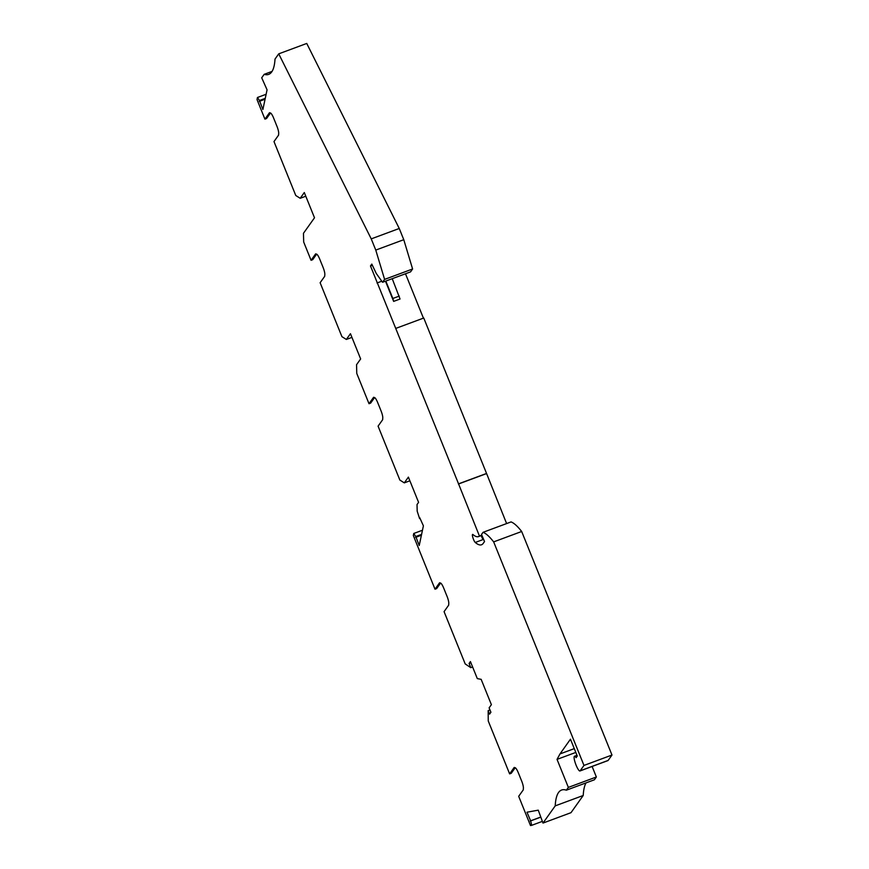 <?xml version="1.0" encoding="UTF-8"?>
<svg xmlns="http://www.w3.org/2000/svg" width="869" height="869" viewBox="0 0 869 869"><rect width="100%" height="100%" fill="white"/><g stroke="black" fill="none" stroke-linecap="round" stroke-linejoin="round"><path stroke-width="1.3" d="M611.982 755.031L583.979 765.426L580.134 770.836L608.137 760.429L611.982 755.031L521.672 531.491L493.657 541.887A87.215 17.858 -110.4 0 0 483.045 532.317L511.059 521.921A87.215 17.858 -110.4 0 1 521.672 531.491M395.743 328.417L423.757 318.021L486.553 473.453L458.55 483.848L370.476 265.947L371.802 264.078L376.223 273.409L382.545 282.273L384.598 279.394L375.766 250.087L371.237 238.877L278.732 53.845L275.017 59.07A130.817 26.787 69.6 0 1 268.673 74.386A130.817 26.787 69.6 0 1 264.176 74.332L261.71 77.797L267.065 89.833L262.894 109.494L259.44 100.522L257.452 97.491L257.018 99.566L264.926 119.14L266.555 118.532L270.498 112.992A6.974 1.434 69.6 0 1 273.648 118.119L276.907 126.19A6.974 1.434 69.6 0 1 278.688 133.326L278.569 135.13L273.985 141.571L295.775 195.503L300.207 198.295L304.302 192.538L314.502 217.782L303.466 233.294L303.683 242.017L311.069 260.298L312.699 259.69L316.642 254.15M270.465 112.981L269.499 112.698L264.926 119.14M489.964 709.951L488.161 710.614L489.573 714.122L490.898 712.254L489.117 707.855L491.387 704.672L481.154 679.341L477.309 678.602L470.422 661.581L469.097 663.449L470.813 667.674L465.208 663.938L444.07 611.635L448.654 605.193L448.773 603.401A6.974 1.434 69.6 0 0 447.003 596.253L443.744 588.194A6.974 1.434 69.6 0 0 440.55 583.045L439.584 582.762L435.011 589.204L413.329 535.521L413.763 533.468L415.762 536.542L419.227 545.504L423.399 525.843L419.749 517.728L419.575 518.576L417.185 511.168L417.022 504.563L418.586 502.358L408.387 477.114L404.302 482.871L399.87 480.079L378.08 426.147L382.653 419.705L382.773 417.913A6.974 1.434 69.6 0 0 381.002 410.765L377.743 402.705A6.974 1.434 69.6 0 0 374.55 397.557L373.594 397.274L369.01 403.716L356.768 373.42L356.551 364.698L360.646 358.94L350.446 333.707L346.351 339.453L341.919 336.661L320.129 282.729L324.713 276.288L324.832 274.495A6.974 1.434 69.6 0 0 323.062 267.348L319.792 259.288A6.974 1.434 69.6 0 0 316.609 254.139L315.643 253.857L311.069 260.298M488.161 710.614L488.248 720.977L509.625 773.877L514.198 767.436L515.165 767.718A6.974 1.434 -110.4 0 1 518.358 772.867L521.617 780.938A6.974 1.434 -110.4 0 1 523.388 788.074L523.268 789.878L518.684 796.308L530.503 825.55L531.687 825.333L530.655 820.89L526.983 812.211L538.259 810.158L542.995 823.073L555.215 805.878A130.817 26.787 69.6 0 1 561.591 790.04A130.817 26.787 69.6 0 1 566.371 790.182L568.359 787.401L557.04 759.387L559.984 753.934L570.466 739.193L577.266 756.019L576.104 757.649A7.854 1.608 69.6 0 0 574.485 756.258A7.854 1.608 69.6 0 0 576.104 765.187A7.854 1.608 69.6 0 0 579.949 770.977L607.963 760.581A7.854 1.608 69.6 0 0 608.137 760.429M583.979 765.426L493.657 541.887M483.87 539.986A72.388 14.827 69.6 0 1 483.262 539.486L475.256 542.462A72.388 14.827 69.6 0 0 481.524 544.776A72.388 14.827 69.6 0 0 483.197 543.418L484.533 541.539L481.524 534.457L483.045 532.317M475.256 542.462A4.356 0.891 69.6 0 1 473.029 538.107A4.356 0.891 69.6 0 1 472.606 534.424A4.356 0.891 69.6 0 1 472.975 534.565A63.665 13.035 69.6 0 0 478.482 536.597L481.893 535.337M458.55 483.848L479.427 536.01A63.665 13.035 69.6 0 1 478.482 536.597M375.766 250.087L403.77 239.692L399.251 228.482L371.237 238.877M399.251 228.482L306.746 43.45L278.732 53.845M272.051 71.399L264.176 74.332M257.452 97.491L266.12 94.276M259.44 100.522L265.251 98.36M265.078 99.207L259.255 101.369M403.77 239.692L412.601 268.988L410.559 271.878L382.545 282.273M405.486 273.757L423.42 318.141M486.553 473.453L506.616 523.572M566.371 790.182L594.385 779.786L596.362 776.995L592.115 766.469M542.995 823.073L570.998 812.678L583.229 795.483A130.817 26.787 69.6 0 1 586.064 782.871M469.097 663.449L470.911 662.775M470.813 667.674L472.617 667.001M369.01 403.716L370.639 403.107L374.582 397.567M413.763 533.468L422.464 530.242M415.762 536.542L421.584 534.381M421.411 535.228L415.588 537.39M409.875 480.796L404.302 482.871M351.934 337.389L346.351 339.453M305.79 196.22L300.207 198.295M435.011 589.204L436.64 588.595L440.583 583.056M531.687 825.333L542.169 821.444M540.768 817.045L530.166 820.977M530.655 820.89L540.79 817.132M583.229 795.483L555.215 805.878M568.359 787.401L596.362 776.995M574.268 748.633L559.984 753.934M575.81 752.424L557.04 759.387M515.198 767.729L511.254 773.269L509.625 773.877M384.598 279.394L412.601 268.988M370.476 265.947L372.356 265.251M479.427 536.01L481.806 535.13M483.262 539.486A4.356 0.891 69.6 0 1 481.187 535.597M458.419 484.022L486.434 473.627M377.005 282.979L381.784 281.208M399.262 296.101L392.853 298.48L393.646 301.391L400.044 299.012L392.223 278.677M393.646 301.391L385.478 281.187M392.853 298.48L385.814 281.056M576.983 755.335L574.485 756.258"/></g></svg>
